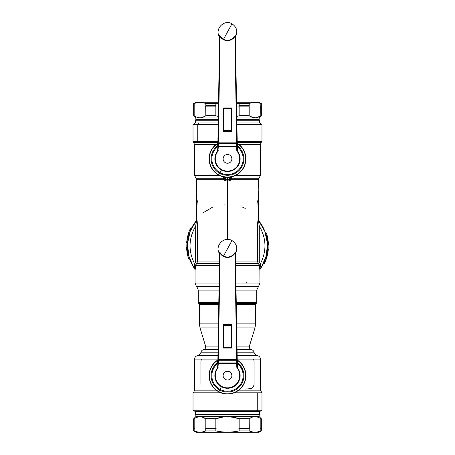 <?xml version="1.0" encoding="UTF-8"?>
<svg xmlns="http://www.w3.org/2000/svg" width="455" height="455" viewBox="0 0 455 455"><rect width="100%" height="100%" fill="white"/><g stroke="black" fill="none" stroke-linecap="round" stroke-linejoin="round"><path stroke-width="0.68" d="M257.752 410.211L261.972 410.211L257.752 410.211L255.733 411.542L257.752 410.211L257.752 392.853L257.752 410.211L193.028 410.211L257.752 410.211M259.668 411.542L195.331 411.542L195.331 414.255L195.331 411.542L259.668 411.542L259.668 414.255L259.668 411.542L261.972 410.211L261.972 392.853L234.029 392.853L257.752 392.853M247.196 392.853L234.029 392.853M195.064 269.917L195.053 283.067L219.122 283.067L195.053 283.067L196.401 286.32L219.071 286.32L196.401 286.32L196.93 286.849L219.06 286.849L196.93 286.849L198.278 290.102L219.009 290.102L198.278 290.102L198.278 302.649L218.804 302.649L198.278 302.649L198.733 303.445L218.792 303.445L198.733 303.445L218.787 303.576L198.966 303.576L199.426 304.372L218.775 304.372L199.426 304.372L199.426 323.869L218.463 323.869L199.426 323.869L200.029 327.907L218.394 327.907L200.029 327.907L205.586 346.09L218.104 346.09L205.586 346.09C205.933 347.768 205.29 348.928 203.658 349.565L218.047 349.599L203.533 349.599C201.969 350.1 201.064 351.163 200.826 352.79L217.996 352.79L200.826 352.79L198.789 355.184L217.956 355.184L198.789 355.184L197.322 355.577L217.951 355.577L197.322 355.577C194.143 356.987 194.575 359.501 194.592 359.137L217.888 359.137L194.592 359.137L194.592 390.145L216.165 390.145L194.592 390.145L193.785 392.096L219.247 392.096L193.785 392.096L193.028 392.853L220.971 392.853L193.028 392.853L193.028 410.211L195.331 411.542M235.753 392.096L261.215 392.096L235.753 392.096M238.835 390.145L260.408 390.145L238.835 390.145M245.541 389.042L250.034 388.707C252.024 388.661 253.367 387.313 254.055 384.668L254.089 361.179L253.634 359.137M201.366 359.137L200.911 361.179L200.911 384.117M237.112 359.137L260.408 359.137L237.112 359.137M237.049 355.577L257.678 355.577L237.049 355.577M237.044 355.184L256.211 355.184L237.044 355.184M237.004 352.79L254.174 352.79L237.004 352.79M236.953 349.599L251.467 349.599L236.953 349.599M236.953 349.565L251.342 349.565L236.953 349.565M236.896 346.09L249.414 346.09L236.896 346.09M236.606 327.907L254.971 327.907L236.606 327.907M236.537 323.869L255.573 323.869L236.537 323.869M258.201 193.074L258.338 179.685L231.106 179.685L231.305 178.332L230.116 178.889L231.305 178.332L230.122 178.878L231.322 178.252L231.407 177.171L230.167 177.842L231.402 176.858L231.106 179.685L258.338 179.685L259.026 178.246L231.322 178.246L259.026 178.246L260.408 175.374L235.656 175.374L260.408 175.374L260.408 144.366L238.835 144.366L260.408 144.366L261.215 142.409L237.112 142.409L261.215 142.409L261.972 141.659L237.1 141.659L261.972 141.659L261.972 124.3L236.816 124.3L261.972 124.3L259.668 122.969L236.793 122.969L259.668 122.969L259.668 120.256L259.668 122.969M218.184 124.3L197.248 124.3L199.267 122.969L218.207 122.969L199.267 122.969L197.248 124.3L193.028 124.3L218.184 124.3M195.331 122.969L199.267 122.969L195.331 122.969L195.331 120.256L218.246 120.256L195.331 120.256L195.331 122.969L193.028 124.3L193.028 141.659L197.248 141.659L197.248 124.3L197.248 141.659L217.899 141.659L197.248 141.659M236.225 304.372L255.573 304.372L236.225 304.372M236.213 303.576L256.034 303.576L236.213 303.576M217.888 142.409L193.785 142.409L217.888 142.409M230.167 177.842L230.167 176.517L230.167 177.842M229.838 177.131L229.326 177.313L229.838 177.131M258.696 208.885L258.434 209.317L257.82 201.4L257.877 200.621L258.599 201.042L257.877 200.621L257.82 201.4L258.372 201.707L258.434 209.317L258.275 201.821L258.343 201.042L258.662 201.218L258.343 201.042L258.275 201.821L258.798 208.817L258.372 201.707L258.702 200.757L258.702 194.308C258.804 191.145 258.804 191.145 258.702 194.308L258.662 201.218L258.599 194.308C258.707 190.878 258.707 190.878 258.599 194.308L258.702 200.757M258.446 202.378L258.679 205.069M258.781 192.055L258.753 192.528M236.208 303.445L256.267 303.445L236.208 303.445M216.165 144.366L194.592 144.366L216.165 144.366M194.734 268.865L195.053 269.906L194.803 268.968A40.04 40.04 0 0 1 189.428 258.264A40.04 40.04 0 0 0 194.803 268.968L194.461 265.163L195.667 265.447L194.461 265.163L194.501 263.564L195.98 264.4L194.501 263.564L195.292 262.518L196.435 263.82L195.667 265.447L195.138 270.031L195.667 265.447L219.407 265.447L195.667 265.447L196.435 263.82L219.435 263.82L196.435 263.82L197.373 261.932L195.707 261.932L195.707 226.078L196.736 219.56M196.685 219.629L196.264 220.8A40.04 40.04 0 0 0 195.508 221.773A40.04 40.04 0 0 1 196.355 220.686L195.707 226.078L197.373 226.078L197.373 261.932L219.464 261.932L197.373 261.932L196.708 263.559L219.435 263.559L196.708 263.559L195.565 262.256L195.707 261.932L197.373 261.932L197.373 226.078C197.356 222.518 197.151 220.334 196.759 219.532C197.169 220.556 197.373 222.74 197.373 226.078L195.707 226.078L195.565 262.256L196.708 263.559L196.435 263.82L195.292 262.518L195.565 262.256L194.501 263.564C188.182 250.853 188.58 238.357 195.707 226.078C188.586 238.357 188.182 250.853 194.501 263.564L195.138 270.031M189.661 230.173L189.246 231.208A40.961 40.961 0 0 1 189.536 230.475L189.923 229.553A40.961 40.961 0 0 1 189.98 229.417L190.986 229.417L191.481 228.37A40.04 40.04 0 0 0 191.157 229.041A40.04 40.04 0 0 1 192.323 226.732M190.457 228.37L190.321 228.66L191.481 228.37L190.457 228.37L191.481 228.37L191.197 228.956L190.184 228.956L190.321 228.66L189.98 229.417A40.961 40.961 0 0 0 189.923 229.553L189.536 230.475L190.531 230.475L190.929 229.553A40.04 40.04 0 0 1 190.986 229.417A40.04 40.04 0 0 0 190.929 229.553L189.923 229.553L189.536 230.475A40.961 40.961 0 0 0 188.58 233.085L189.109 231.578L188.58 233.085L189.547 233.085A40.04 40.04 0 0 0 189.331 233.751L188.37 233.751L187.596 236.594M190.855 229.712A40.04 40.04 0 0 0 190.838 229.752L190.838 229.752A40.04 40.04 0 0 1 190.929 229.553L190.383 230.833M188.609 236.327A40.04 40.04 0 0 0 188.546 236.594L188.939 235.064A40.04 40.04 0 0 1 189.32 233.79A40.04 40.04 0 0 0 188.734 235.838L188.78 235.65M187.727 241.241L187.915 239.819A40.04 40.04 0 0 0 187.915 239.819A40.04 40.04 0 0 0 187.904 239.887L188.251 237.925A40.04 40.04 0 0 0 188.097 238.721A40.04 40.04 0 0 1 188.251 237.931L188.108 238.67L187.176 238.67L187.028 239.54L187.13 238.909M187.978 239.427L188.069 238.909A40.04 40.04 0 0 0 187.972 239.466A40.04 40.04 0 0 1 188.069 238.909L187.869 240.126A40.04 40.04 0 0 0 187.852 240.257L187.932 239.722A40.04 40.04 0 0 1 187.96 239.54A40.04 40.04 0 0 0 187.932 239.722L187.972 239.478M187.909 239.859A40.04 40.04 0 0 1 187.915 239.819L187.926 239.762A40.04 40.04 0 0 0 187.926 239.774A40.04 40.04 0 0 1 187.932 239.728L187.784 240.746M188.768 235.701L188.074 238.852L187.142 238.847L188.08 238.847L187.887 240.035A40.04 40.04 0 0 0 187.875 240.098L187.852 240.257A40.04 40.04 0 0 1 187.869 240.126L187.767 240.883L186.84 240.905L186.698 242.236L186.829 240.968M187.466 245.017A40.04 40.04 0 0 0 187.46 245.478M187.869 251.564A40.04 40.04 0 0 0 187.943 252.07A40.04 40.04 0 0 1 187.869 251.564L187.602 249.243M187.5 247.685L187.949 252.098A40.04 40.04 0 0 0 187.966 252.189L187.045 252.263L186.994 251.945L187.966 252.189A40.04 40.04 0 0 1 187.949 252.098L187.016 252.098L187.949 252.098L187.016 252.098L186.942 251.604L187.016 252.098L187.966 252.189L187.636 249.636L187.807 251.137L187.636 249.636L186.715 249.636L186.942 251.604L186.704 249.539M188.245 253.748L187.972 252.252L187.045 252.263L187.978 252.263A40.04 40.04 0 0 0 188.154 253.27A40.04 40.04 0 0 1 187.978 252.263L188.16 253.31L187.221 253.31L187.83 256.057M188.262 253.833L188.239 253.708A40.04 40.04 0 0 0 188.239 253.725L187.301 253.725L187.221 253.31L188.16 253.31L187.238 253.401L188.177 253.401L187.267 253.526L188.199 253.526L188.433 254.624L187.494 254.646L187.301 253.725L188.239 253.725A40.04 40.04 0 0 1 188.239 253.719L188.194 253.498M188.592 255.318L188.785 256.074A40.04 40.04 0 0 1 188.751 255.943A40.04 40.04 0 0 0 188.785 256.074L188.791 256.097A40.04 40.04 0 0 0 188.888 256.461M188.967 256.745A40.04 40.04 0 0 0 189.115 257.246M188.78 256.057L187.818 256.023A40.961 40.961 0 0 0 188.398 258.065L189.365 258.065A40.04 40.04 0 0 1 189.161 257.405L189.161 257.405A40.04 40.04 0 0 0 189.365 258.065L189.519 258.525L188.546 258.525L188.398 258.065L188.546 258.525L189.519 258.525L189.365 258.053M226.516 177.251L229.326 177.313L229.32 179.378L229.326 177.313M224.833 176.517L224.833 177.842L223.593 177.171L224.833 177.842L224.861 178.787L223.638 178.076L223.593 177.171L223.678 178.246L195.974 178.246L223.678 178.246L224.884 178.889L223.638 178.076L224.861 178.787L224.833 176.517M196.338 201.218L196.628 201.707L196.202 208.817L196.628 201.707L196.298 200.757L196.298 194.302C196.196 191.145 196.196 191.145 196.298 194.308L196.401 201.042L196.725 200.399L196.401 200.757L196.401 194.308C196.293 190.878 196.293 190.878 196.401 194.308L196.298 194.308C196.196 191.145 196.196 191.145 196.298 194.308L196.401 200.757L196.725 200.399L196.338 201.218L196.657 201.042L196.725 201.821L196.202 208.817L196.594 201.218M196.298 194.177L196.281 193.148M187.511 243.829L187.545 243.209M187.631 249.545L187.46 246.087L187.483 247.213L186.561 247.213M187.619 249.431L187.653 249.818M231.362 178.076L229.32 179.378L227.5 179.458L227.5 177.399L227.5 179.458L225.68 179.378L225.674 177.313L225.68 179.378L223.678 178.252L225.68 179.378L227.5 179.458L229.32 179.378L231.362 178.076M258.702 194.308C258.804 191.145 258.804 191.145 258.702 194.308M258.275 201.821L257.723 201.508L258.332 209.442L257.723 201.508L257.814 200.45L258.599 200.757L258.343 201.042L257.877 200.621L258.343 201.042L258.286 201.923M258.406 201.218L258.372 201.707M236.196 302.649L256.722 302.649L236.196 302.649M267.659 240.359L267.187 240.558L267.364 242.071L268.285 242.071L267.955 239.444L268.296 242.151M267.426 242.822L267.455 243.232M267.466 243.453L267.517 244.443L268.439 244.443L268.285 242.071L268.41 243.755A40.961 40.961 0 0 1 268.422 244.022L268.166 240.934L268.439 244.449L268.422 244.022L268.439 244.449L267.517 244.443L268.433 244.307L267.512 244.307L267.483 243.726L268.404 243.726L267.483 243.726L267.438 242.959L268.359 242.959L267.438 242.959L267.278 241.264L268.205 241.264L267.278 241.264L267.125 240.103L268.058 240.103L267.125 240.103L267.074 239.762L268.006 239.762L267.074 239.762L266.926 238.847M267.523 244.608L267.54 246.161M267.534 246.582L267.204 251.029M267.529 244.881L267.534 245.205M219.344 175.374L194.592 175.374L219.344 175.374M196.315 191.817L196.202 208.817L196.662 209.647L196.662 219.657M197.169 200.609L196.765 200.638L197.186 200.45L197.277 201.508L196.725 200.399L196.725 194.308C196.549 190.582 196.549 190.582 196.725 194.308L196.822 194.308C196.651 190.315 196.651 190.315 196.822 194.308L196.401 194.308C196.293 190.884 196.293 190.884 196.401 194.308L196.725 194.308C196.549 190.6 196.549 190.6 196.725 194.308L196.765 200.638L196.401 201.042L197.123 200.621L196.657 201.042L197.123 200.621L197.18 201.4L196.725 201.821L197.18 201.4L196.566 209.317L196.304 208.936M196.503 202.879L196.367 204.42M196.725 201.838L197.18 201.4L197.123 200.621L196.765 200.638L197.146 200.615M187.5 247.6L187.534 248.322A40.04 40.04 0 0 1 187.523 248.134M187.631 249.579L187.756 250.722M187.46 246.087L187.517 243.692M187.545 243.249L187.614 242.344M227.5 178.246L227.5 179.685L227.5 178.246M230.116 178.889L229.513 179.463A0.921 0.921 0 0 0 230.116 178.889L231.106 179.685L230.059 179.025M229.331 179.498L225.669 179.498L224.884 178.889L223.894 179.685L223.695 178.332L223.894 179.685L196.662 179.685L223.894 179.685L224.884 178.889A0.921 0.921 0 0 0 225.487 179.463L229.513 179.463L229.371 180.874L229.331 179.498M258.599 194.308C258.702 190.929 258.702 190.929 258.599 194.308L258.275 194.308L258.173 200.462L258.599 200.757L258.275 200.399L258.599 200.757L258.275 200.399L258.275 194.308L258.599 194.291M258.275 194.308C258.451 190.582 258.451 190.582 258.275 194.308L258.275 200.399L257.814 200.45L257.723 201.508L257.814 200.45L258.178 200.399L258.298 193.295M258.281 193.819L258.286 193.534M257.831 201.48L258.275 205.472M258.275 200.399L258.599 200.757M258.292 263.559L235.565 263.82L258.565 263.82L235.565 263.559L258.292 263.559L257.627 261.932L258.292 263.559L259.435 262.256L258.292 263.559M235.991 290.102L256.722 290.102L235.991 290.102M268.177 245.023L268.16 244.494L268.063 245.143M268.183 246.314L268.177 245.057L268.069 245.854M268.16 247.292L268.126 248.066M266.454 255.113L266.073 256.603M266.408 236.39L266.215 235.633A40.04 40.04 0 0 0 265.839 234.302L265.839 234.302M266.255 235.792L267.182 235.69A40.961 40.961 0 0 0 266.602 233.642L267.318 236.236M197.089 202.06L197.163 201.519M186.823 246.684L186.84 247.213L186.937 246.564M186.937 246.451L186.931 245.854M186.84 244.415L186.874 243.641M188.546 236.594L188.478 236.873L188.546 236.594A40.04 40.04 0 0 1 188.546 236.589L188.734 235.838L187.784 235.838L188.057 234.803L187.784 235.838L188.734 235.838A40.04 40.04 0 0 1 188.939 235.064L189.132 234.393L188.177 234.393L188.37 233.751L189.331 233.751L188.313 233.927L189.274 233.927L188.939 235.064L187.983 235.064L187.443 237.288L187.784 235.838M231.106 179.685L229.809 180.783L229.513 179.463L229.809 180.783L227.5 180.959L227.5 179.577L227.5 180.959L225.629 180.874L225.669 179.498L225.629 180.874L225.191 180.783L225.487 179.463L225.191 180.783L223.894 179.685L225.191 180.783L227.5 180.959L229.809 180.783L231.106 179.685M235.536 261.932L257.627 261.932L257.627 226.078L259.293 226.078L259.293 261.932L257.627 261.932L259.293 261.932L259.708 262.518L258.565 263.82L259.708 262.518L260.499 263.564L259.02 264.4L258.565 263.82L259.333 265.447L235.593 265.447L259.333 265.447L259.02 264.4L260.499 263.564L259.293 261.932L259.293 226.078L257.627 226.078L257.627 261.932L235.536 261.932M258.178 194.308C258.349 190.315 258.349 190.315 258.178 194.308C258.349 190.315 258.349 190.315 258.178 194.308L258.178 194.268M258.264 219.56L258.338 209.647L258.798 208.817L258.798 191.856L258.338 191.214L258.19 193.46M258.332 209.442L258.429 208.947M258.434 209.317L257.877 200.621M235.94 286.849L258.07 286.849L235.94 286.849M267.404 253.776L267.546 253.037L267.404 253.776M268.16 244.494L268.183 245.791M268.149 247.537L268.109 248.316M266.943 256.904L267.216 255.869L266.943 256.904M267.404 255.113L267.017 256.643L267.216 255.869L266.266 255.869L266.038 256.711M266.818 234.365L267.011 235.047M267.028 235.104L267.119 235.457M267.165 235.633L267.551 237.282L267.165 235.633L267.512 237.078L267.182 235.69L266.226 235.69L265.635 233.642L266.602 233.642L265.635 233.642L265.481 233.188L266.454 233.188L265.481 233.188A40.04 40.04 0 0 1 265.532 233.324M267.159 235.61L266.994 234.996M266.977 234.922L266.886 234.609M193.028 141.659L194.592 144.366L194.592 175.374L196.662 179.685L196.662 191.214L196.304 191.646M196.696 193.142L196.714 193.529M197.208 200.456L196.765 200.638L197.123 200.621L197.277 201.508L196.668 209.442L197.18 201.4L196.725 205.461M196.566 209.226L197.288 201.434M196.765 200.638L197.123 200.621M187.596 237.931L187.454 238.67L187.596 237.931M186.84 247.213L186.817 245.916M186.817 245.393L186.823 246.65M186.817 246.229L186.823 246.661L186.817 246.229M186.851 244.17L186.891 243.391M188.933 235.093L189.013 234.803L188.933 235.093M188.177 257.314L187.943 256.489M187.926 256.421A40.961 40.961 0 0 1 187.835 256.074L187.835 256.074A40.961 40.961 0 0 0 187.841 256.097L187.682 255.471M187.505 254.709L187.301 253.708M188.632 255.465L188.478 254.823M187.835 256.074L187.983 256.631M189.365 258.065L188.757 255.972L189.365 258.065L188.398 258.065L188.546 258.525M227.5 179.685L227.5 239.41L227.5 179.685M258.315 219.629L258.241 219.532C257.849 220.334 257.644 222.518 257.627 226.078C257.627 222.74 257.831 220.556 258.241 219.532L259.293 226.078C266.42 238.357 266.818 250.853 260.499 263.564L260.539 265.163L259.333 265.447L260.539 265.163L259.862 270.031L259.333 265.447L259.924 269.94M261.972 392.853L260.408 390.145L260.408 359.137C260.425 359.501 260.857 356.987 257.678 355.577L256.211 355.184L254.174 352.79C253.935 351.163 253.031 350.1 251.467 349.599L251.342 349.565C249.71 348.928 249.067 347.768 249.414 346.09L254.971 327.907L255.573 323.869L255.573 304.372L256.722 302.649L256.722 290.102L258.599 286.32L235.929 286.32L258.599 286.32L259.947 283.067L235.878 283.067L259.947 283.067L259.862 270.031L260.499 263.564C266.818 250.853 266.414 238.357 259.293 226.078L258.241 219.532M267.494 238.397L267.676 239.444M267.324 253.776L267.46 253.037L267.324 253.776M267.961 248.862L268.046 244.494L267.961 248.862M267.586 239.444L267.409 238.397L267.586 239.444M268.001 251.985L268.171 250.739M268.023 251.82L268.097 251.279M267.17 251.279L267.068 251.985A40.04 40.04 0 0 1 267.039 252.172L267.233 250.807L268.16 250.807L268.302 249.471L268.154 250.864M268.046 251.672L267.944 252.354L268.046 251.672L267.113 251.672L268.046 251.666L267.938 252.388L267.005 252.388L267.938 252.388L267.858 252.861L266.92 252.861L267.858 252.861L268.228 250.193M268.16 250.807L267.233 250.807L267.318 250.079L268.245 250.079L268.302 249.459A40.961 40.961 0 0 1 268.302 249.476L268.348 248.919M267.301 250.227L267.426 248.879L268.348 248.896L268.302 249.459L267.381 249.459L268.302 249.459L268.245 250.079L267.318 250.079L267.421 248.982L268.348 248.896L268.313 249.317A40.961 40.961 0 0 1 268.302 249.459L268.308 249.425M267.688 253.776L267.409 255.079L266.465 255.079L267.409 255.079L267.654 253.953L267.557 254.419L266.613 254.419L267.557 254.419L267.654 253.953L266.715 253.953L267.688 253.776L266.749 253.776L266.903 252.957L266.749 253.782L267.688 253.776M266.067 256.62L265.726 257.78L266.687 257.78L265.669 257.957L266.63 257.957L265.669 257.957L266.63 257.957L267.409 255.079M265.202 261.858L265.464 261.233A40.961 40.961 0 0 0 266.42 258.622L265.572 260.96M265.163 261.955L265.913 260.084L265.163 261.955M264.48 261.21L265.453 258.622L266.42 258.622A40.961 40.961 0 0 1 265.464 261.233L264.469 261.233L264.275 261.693L264.469 261.233L264.275 261.693L264.469 261.233L265.464 261.233L265.077 262.154A40.961 40.961 0 0 1 265.02 262.29A40.961 40.961 0 0 0 265.077 262.154L265.214 261.835M264.816 262.751L265.02 262.29L264.816 262.751L265.02 262.29L264.014 262.29L263.519 263.337L264.543 263.337L264.679 263.047L264.543 263.337L264.679 263.047L263.661 263.047L264.816 262.751L263.803 262.751L263.519 263.337L264.543 263.337L263.519 263.337L263.803 262.751L264.816 262.751M267.261 236.014L267.347 236.367M266.619 237.311L266.761 237.982A40.04 40.04 0 0 0 266.749 237.942A40.04 40.04 0 0 1 266.761 237.982L267.699 237.982L266.761 237.982L266.835 238.374L266.761 237.982L266.84 238.386L267.779 238.397L267.512 237.083L266.567 237.083L266.226 235.69M197.197 200.45L197.277 201.508M196.822 194.308C196.651 190.315 196.651 190.315 196.822 194.308M187.505 253.31L187.323 252.263M187.676 237.931L187.54 238.67L187.676 237.931M187.039 242.845L186.954 247.213L187.039 242.845M187.414 252.263L187.591 253.31L187.414 252.263M186.977 239.887L186.903 240.428M186.954 240.035L187.887 240.035L186.954 240.035L187.056 239.353L186.954 240.041L187.062 239.319L187.995 239.319L187.062 239.319L187.142 238.847L186.772 241.514M187.761 240.923L187.619 242.299L187.682 241.645L186.755 241.628L186.698 242.248A40.961 40.961 0 0 1 186.698 242.231L186.686 242.39A40.961 40.961 0 0 1 186.698 242.248L186.652 242.811L187.574 242.811L187.608 242.39M186.692 242.299L186.755 241.668L186.692 242.299M186.999 239.722L186.948 240.064M188.393 237.248L188.285 237.777L187.346 237.755L188.251 237.931L187.312 237.931L187.591 236.628L188.535 236.628L187.591 236.628L187.312 237.931L187.443 237.288L188.387 237.288L188.518 236.697L188.376 237.328L188.518 236.697M187.739 255.693L187.653 255.34M189.428 230.748L189.593 230.332M186.709 249.596L186.59 247.952A40.961 40.961 0 0 1 186.578 247.685L186.795 250.443L187.722 250.443L186.795 250.443M186.647 248.811L186.613 248.35M258.679 220.732L264.838 231.396L267.472 243.482L266.283 255.801L261.397 267.17L260.18 268.985A40.04 40.04 0 0 0 260.197 268.968L260.197 268.968C270.543 254.845 269.781 234.024 258.645 220.686L258.042 219.958M245.228 208.418L241.867 206.837M245.683 283.067L246.536 282.589M259.885 270.003L260.266 268.865M267.54 246.365L267.529 246.741M267.443 248.606L268.353 248.862M265.879 257.274L266.613 254.419A40.04 40.04 0 0 1 266.607 254.459L266.482 255.01M267.227 250.847L266.943 252.747A40.04 40.04 0 0 0 267.011 252.354L266.892 253.037L267.824 253.037L267.972 252.172L267.87 252.798M268.308 249.408L268.342 248.965L267.421 248.982L267.517 244.477L268.439 244.483M267.204 240.695L267.068 239.728M267.148 240.263L267.216 240.775M267.335 241.832L267.392 242.441M267.858 252.861L266.892 253.037L266.749 253.776A40.04 40.04 0 0 0 266.886 253.054A40.04 40.04 0 0 1 266.749 253.776L266.937 252.792M268.234 250.165L268.348 248.896L267.426 248.896L267.307 250.193L267.375 249.476M268.313 249.317L268.348 248.896L268.313 249.317M267.085 251.888A40.04 40.04 0 0 1 267.085 251.894L267.068 251.985A40.04 40.04 0 0 1 267.039 252.172L266.926 252.832L267.039 252.172M268.154 250.859L268.052 251.643M268.103 251.24L268.058 251.581M267.421 248.982L267.307 250.193M268.302 249.471L268.262 249.892M267.017 252.298A40.04 40.04 0 0 0 267.022 252.258A40.04 40.04 0 0 1 267.017 252.298L267.011 252.354A40.04 40.04 0 0 1 266.943 252.747M266.823 257.314L267.017 256.643L266.687 257.78L266.823 257.314L265.868 257.314L266.823 257.314M265.669 257.957L265.885 257.246M266.607 254.459A40.04 40.04 0 0 0 266.613 254.419L266.061 256.643A40.04 40.04 0 0 0 266.13 256.398A40.04 40.04 0 0 1 266.061 256.643L267.017 256.643L266.061 256.643A40.04 40.04 0 0 1 265.982 256.921A40.04 40.04 0 0 0 266.061 256.643L265.868 257.314A40.04 40.04 0 0 1 264.907 260.129M266.465 255.079L266.266 255.869L267.216 255.869M265.464 261.233L265.276 261.693L265.464 261.233M265.856 260.226L266.42 258.622L265.453 258.622M264.582 260.96L264.162 261.955A40.04 40.04 0 0 1 264.071 262.154L265.077 262.154A40.961 40.961 0 0 1 265.02 262.29L264.014 262.29L263.519 263.337L264.543 263.337M264.344 261.54L264.162 261.955L264.344 261.54A40.04 40.04 0 0 1 264.275 261.693L264.344 261.534A40.04 40.04 0 0 1 264.275 261.693L264.071 262.154L264.275 261.693L264.071 262.154L264.275 261.693L265.276 261.693L265.077 262.154L264.071 262.154L264.275 261.693L264.071 262.154A40.04 40.04 0 0 0 264.196 261.87L264.196 261.87M264.929 260.084L264.764 260.499A40.04 40.04 0 0 0 265.868 257.314L265.726 257.78M265.276 261.693L264.275 261.693L264.469 261.233L264.275 261.693M266.602 233.642L266.454 233.188M265.555 233.404A40.04 40.04 0 0 1 265.635 233.642L266.249 235.758M266.567 237.083L267.506 237.061M267.512 237.083L267.773 238.374L266.835 238.374L266.767 238.005L267.762 238.306L266.823 238.306A40.04 40.04 0 0 1 266.84 238.397L267.779 238.397L266.84 238.397L266.732 237.863M267.466 243.391A40.04 40.04 0 0 0 267.466 243.38L267.404 242.555M268.285 242.077L267.364 242.071L267.438 242.959M267.028 239.478A40.04 40.04 0 0 1 267.034 239.518L267.961 239.455L267.028 239.455L267.955 239.444L267.028 239.455L266.823 238.306A40.04 40.04 0 0 1 267.011 239.37M266.744 237.908L267.29 241.389M268.126 240.615L268.058 240.103M267.051 239.609L267.051 239.609A40.04 40.04 0 0 1 267.125 240.109L267.187 240.558M267.074 239.762L267.369 242.157M268.41 243.8L268.433 244.358M267.517 244.449L267.54 245.359M268.285 242.071L268.382 243.283M196.759 219.532L196.355 220.686C185.128 234.12 184.542 254.942 194.803 268.968L193.602 267.17L188.717 255.801L187.528 243.482L190.162 231.396L196.361 220.681M227.5 203.971L224.366 204.102M213.133 206.837L203.567 212.525M193.602 267.17L194.803 268.968A40.04 40.04 0 0 0 194.82 268.985L194.757 268.899M187.71 241.36L187.608 242.435M187.477 244.699L187.483 247.213M188.216 253.611L188.04 252.661M187.557 243.101L186.647 242.845M187.83 240.411L187.619 242.248L186.698 242.248L186.755 241.628L187.682 241.628L187.887 240.035A40.04 40.04 0 0 1 187.887 240.03L188.08 238.847A40.04 40.04 0 0 1 188.097 238.75L187.96 239.54M187.887 240.007L187.875 240.098A40.04 40.04 0 0 1 187.881 240.047L188.069 238.909L187.887 240.035M186.766 241.542L186.652 242.811L186.698 242.248L187.619 242.248L187.579 242.725L186.658 242.725L187.574 242.811L186.652 242.811L186.686 242.39L186.652 242.811M187.875 240.115L187.915 239.819A40.04 40.04 0 0 1 187.921 239.808L187.932 239.722M186.897 240.468L186.942 240.126M186.698 242.236L186.738 241.815M187.614 242.367L187.682 241.628M187.142 238.847L188.074 238.875M186.84 240.905L187.767 240.905L187.852 240.257A40.04 40.04 0 0 0 187.835 240.359M187.346 237.755L188.251 237.931L188.535 236.628L188.387 237.288L187.443 237.288M188.387 237.288L189.132 234.393L188.734 235.838L188.939 235.064L187.983 235.064L188.177 234.393L189.132 234.393L189.331 233.751A40.04 40.04 0 0 1 189.547 233.085L188.58 233.085L189.104 231.584M188.125 257.138L188.393 258.036M187.301 253.702L187.494 254.646M188.398 258.065L187.488 254.624L188.433 254.624L188.774 256.023L188.239 253.725M187.818 256.023L188.774 256.023M190.23 231.214L190.071 231.623M190.417 230.748L190.594 230.332L190.417 230.748M190.656 230.173L190.838 229.752L190.656 230.173M189.246 231.208L189.837 229.752M191.197 228.956L190.986 229.417L191.197 228.956L190.184 228.956L189.98 229.417L190.321 228.66L191.339 228.66L191.197 228.956L191.481 228.37M190.986 229.417L189.98 229.417A40.961 40.961 0 0 0 189.923 229.553L190.929 229.553L190.725 230.014L189.724 230.014L189.923 229.553M189.547 233.085L190.725 230.014L190.531 230.475L189.536 230.475L190.929 229.553M186.874 251.097L186.942 251.604L187.875 251.604L187.801 251.097L187.875 251.604L186.942 251.604L186.994 251.945L187.926 251.945L186.994 251.945M186.721 249.698L187.636 249.636L187.562 248.737L187.636 249.636L187.562 248.749L186.641 248.749L187.562 248.714M187.557 248.675L187.761 250.773M186.578 247.674L186.561 247.258L187.483 247.264L187.511 247.924M187.813 251.149L188.16 253.31M187.562 248.737L187.483 247.264L186.561 247.264L187.488 247.401L186.567 247.401L186.595 247.981L187.517 247.981L186.595 247.981L186.715 249.636M187.972 252.252L187.039 252.252L187.978 252.263M258.65 220.698A40.04 40.04 0 0 1 263.866 229.098M260.977 267.819A40.04 40.04 0 0 1 260.197 268.968A40.04 40.04 0 0 0 263.798 262.757A40.04 40.04 0 0 1 263.519 263.337M267.54 245.956L267.421 248.948M266.59 254.533L266.522 254.834M267.239 250.785L267.324 250.04L267.239 250.785M267.233 250.824L267.176 251.24M267.227 250.864L267.335 249.88M267.113 251.672L266.92 252.861M266.061 256.643L266.266 255.869M265.635 233.642L265.481 233.188L265.635 233.642A40.04 40.04 0 0 0 258.645 220.686L258.645 220.686M267.278 241.264L267.199 240.615M267.483 243.687L267.512 244.307M187.471 246.889L187.488 247.315M187.488 247.401L187.46 245.899M188.006 239.262L188.057 238.96M188.086 238.79L187.989 239.353M188.108 238.67L188.285 237.755M187.915 239.819L187.83 240.428M187.665 241.827L187.625 242.231M188.37 233.751L189.331 233.751L189.132 234.393M190.531 230.475L190.725 230.014M187.875 251.604L187.807 251.137M187.5 247.674L187.483 247.258M267.54 245.854A40.04 40.04 0 0 0 267.529 244.818M201.758 416.888L205.825 418.765L205.825 430.919C201.94 432.512 198.056 432.512 194.171 430.919L194.171 428.781L194.171 430.919L193.671 430.919L193.671 428.781L194.308 428.729L193.671 428.781L194.308 428.729L193.671 428.781L193.671 430.919L195.974 432.25L259.026 432.25L261.329 430.919L261.238 428.411L260.692 428.411L261.329 428.354L261.329 418.765L259.162 416.604L259.162 414.761L259.668 414.255L195.331 414.255L259.668 414.255L259.162 414.761L195.838 414.761L195.331 414.255L195.838 414.761L195.838 416.604L193.671 418.765L193.671 428.354L194.308 428.729L193.671 428.354L193.671 418.765L198.232 416.888M252.178 417.195L249.175 418.765C253.06 416.024 256.944 416.024 260.829 418.765L261.329 418.765L261.329 428.781L260.692 428.729L261.238 428.729L260.692 428.411L261.329 428.781L261.329 430.919L260.829 430.919L260.829 428.781L260.829 430.919C256.944 432.512 253.06 432.512 249.175 430.919L249.175 418.765C253.06 416.024 256.944 416.024 260.829 418.765L260.829 428.354L261.329 428.354L260.829 428.354L260.829 418.765C256.944 416.024 253.06 416.024 249.175 418.765L249.312 428.729L249.312 428.411L238.886 428.411L249.312 428.411M218.9 417.838L215.846 418.765L223.974 416.888M231.021 416.888L239.154 418.765L249.175 418.765L239.154 418.765C231.385 416.024 223.615 416.024 215.846 418.765L205.825 418.765C201.94 416.024 198.056 416.024 194.171 418.765L194.171 428.354L194.171 418.765C198.056 416.024 201.94 416.024 205.825 418.765L215.846 418.765L215.846 428.354L205.825 428.354L205.825 418.765M194.308 428.729L194.308 428.411L194.308 428.729M202.833 417.195L200.018 416.695M197.174 417.195L193.671 418.765L195.838 416.604L195.838 414.761L259.162 414.761L259.162 416.604L195.838 416.604L259.162 416.604L261.329 418.765L260.829 418.765M229.309 432.085L230.702 432.022M234.245 417.4L227.557 416.695M257.837 417.195L256.768 416.888M260.692 428.411L260.692 428.729L261.238 428.411L260.692 428.729M193.762 428.729L193.762 428.411M205.825 428.781L215.846 428.781L215.846 430.919L205.825 430.919L205.688 428.411L216.114 428.411L205.688 428.411L216.114 428.411L216.114 428.729L205.688 428.729L215.846 428.781L205.825 428.781M194.171 430.919C198.056 432.512 201.94 432.512 205.825 430.919L215.846 430.919C223.615 432.512 231.385 432.512 239.154 430.919L249.175 430.919C253.06 432.512 256.944 432.512 260.829 430.919L261.329 430.919L259.026 432.25L195.974 432.25L193.671 430.919L194.171 430.919M249.312 428.729L238.886 428.729L249.175 428.781L249.175 430.919L239.154 430.919L238.886 428.729L249.312 428.729L239.154 428.781L239.154 430.919C231.385 432.512 223.615 432.512 215.846 430.919L215.846 418.765C223.615 416.024 231.385 416.024 239.154 418.765L239.154 428.354L249.175 428.354L239.154 428.354L239.154 418.765M238.886 428.729L239.154 428.354L238.886 428.729M236.754 120.256L259.668 120.256L259.162 119.75L259.668 120.256L236.754 120.256M195.838 119.75L195.331 120.256L195.838 119.75L218.258 119.75L195.838 119.75L195.838 117.908L218.286 117.908L195.838 117.908L193.671 115.746L194.171 115.746C198.056 118.488 201.94 118.488 205.825 115.746L215.846 115.746L218.309 116.514L215.846 115.746L205.825 115.746C201.94 118.488 198.056 118.488 194.171 115.746L193.671 115.746L193.671 106.151L194.171 106.151L194.171 115.746L194.171 106.151L193.671 106.151L194.308 106.1L193.671 105.731L194.308 105.782L193.671 105.731L193.671 103.586L194.171 103.586L194.171 105.731L194.171 103.586C198.056 102 201.94 102 205.825 103.586L205.825 115.746L205.688 106.1L216.114 106.1L205.825 106.151L215.846 106.151L215.846 115.746L215.846 103.586L218.525 103.109L215.846 103.586L215.846 105.731L205.825 105.731L205.825 103.586L215.846 103.586L205.825 103.586C201.94 102 198.056 102 194.171 103.586L193.671 103.586L195.974 102.261L218.542 102.261L195.974 102.261L193.671 103.586L193.671 115.746L195.838 117.908L195.838 119.75M236.742 119.75L259.162 119.75L236.742 119.75M259.162 117.908L259.162 119.75L259.162 117.908L236.714 117.908L259.162 117.908L261.329 115.746L259.162 117.908M249.175 115.746C253.06 118.488 256.944 118.488 260.829 115.746L261.329 115.746L260.829 115.746L260.829 106.151L261.329 106.151L261.329 115.746L261.329 106.151L260.692 106.1L261.238 106.1L260.692 106.1L260.829 115.746C256.944 118.488 253.06 118.488 249.175 115.746L239.154 115.746L249.175 115.746L249.175 106.151L239.154 106.151L239.154 115.746L236.691 116.514L239.154 115.746L238.886 106.1L249.175 106.151L249.175 115.746L253.242 117.623M261.238 105.782L260.692 105.782L261.329 105.731L261.329 103.586L259.026 102.261L236.458 102.261L259.026 102.261L261.329 103.586L260.829 103.586C256.944 102 253.06 102 249.175 103.586L239.154 103.586L236.475 103.109L239.154 103.586L238.886 106.1L249.175 106.151L249.175 105.731L239.154 105.731L239.154 103.586L249.175 103.586L249.175 105.731L249.175 103.586C253.06 102 256.944 102 260.829 103.586L261.329 103.586L261.329 105.731L260.829 105.731L260.829 103.586L260.829 105.731L261.329 105.731L260.692 106.1L260.692 105.782L261.238 106.1M205.688 105.782L216.114 105.782L205.688 105.782L216.114 105.782L216.114 106.1L205.688 106.1L205.688 105.782L205.688 106.1M238.886 105.782L249.175 105.731L238.886 105.782L249.312 105.782L249.312 106.1L238.886 106.1L238.886 105.782L249.312 105.782L249.312 106.1L249.312 105.782L249.312 106.1L249.312 105.782L249.312 106.1L249.312 105.782L249.312 106.1L249.312 105.782L238.886 105.782M260.692 105.782L260.692 106.1L260.692 105.782M194.308 106.1L193.762 106.1L194.308 105.782M252.167 117.31L254.982 117.817M257.826 117.316L260.829 115.746L256.768 117.618M196.941 117.231L198.232 117.618M202.179 117.515L205.825 115.746C201.94 118.488 198.056 118.488 194.171 115.746M239.154 115.746L236.691 116.514L239.154 115.746M218.309 116.514L215.846 115.746M237.265 143.262A18.41 18.41 0 0 0 237.26 143.262A18.41 18.41 0 0 1 237.265 143.262L237.334 143.302A18.41 18.41 0 0 1 243.368 168.202A18.41 18.41 0 0 1 218.673 175.027A18.41 18.41 0 0 1 217.666 143.302L217.541 143.661A18.177 18.177 0 0 0 218.787 174.822L218.787 174.822A18.177 18.177 0 0 1 217.541 143.661L217.518 145.85A16.403 16.403 0 0 0 219.634 173.264L218.787 174.822A18.177 18.177 0 0 0 243.095 168.213A18.177 18.177 0 0 0 237.459 143.661L237.265 143.262M236.748 143.484A17.95 17.95 0 0 1 237.129 143.723A17.95 17.95 0 0 0 236.748 143.484M224.11 176.967L224.906 177.092M245.723 156.27L245.598 155.479M217.882 142.978L217.735 143.262A18.41 18.41 0 0 0 217.735 143.262L217.666 143.302A18.41 18.41 0 0 0 218.673 175.027A18.41 18.41 0 0 0 243.368 168.202A18.41 18.41 0 0 0 237.334 143.302L237.118 142.978M237.459 143.661L237.129 143.479L237.459 143.661L237.368 146.737A15.635 15.635 0 0 1 220.004 172.593L221.443 169.96A12.638 12.638 0 0 1 217.626 150.98L217.826 146.419L217.626 150.98A12.638 12.638 0 0 0 221.443 169.96L220.004 172.593A15.635 15.635 0 0 0 237.368 146.737L237.482 145.85A16.403 16.403 0 0 1 241.247 167.821A16.403 16.403 0 0 1 219.634 173.264A16.403 16.403 0 0 0 241.247 167.821A16.403 16.403 0 0 0 237.482 145.85L237.459 143.661A18.177 18.177 0 0 1 243.095 168.213A18.177 18.177 0 0 1 218.787 174.822L220.004 172.593A15.635 15.635 0 0 1 217.632 146.737L217.837 145.674L217.632 146.737A15.635 15.635 0 0 0 220.004 172.593L219.634 173.264A16.403 16.403 0 0 1 217.518 145.85L217.541 143.661M237.482 145.85L237.163 145.674L237.482 145.85M237.368 146.737L237.374 150.98L237.368 146.737M218.161 125.66L218.622 125.66M219.589 37.549L220.044 37.549M218.155 126.12L218.616 125.967M236.384 125.967L236.845 126.12M236.839 125.66L236.378 125.66M209.277 161.462L209.402 162.259M223.166 159.443L223.166 159.443A4.374 4.374 0 0 0 225.401 162.708A4.374 4.374 0 0 1 223.661 156.77A4.374 4.374 0 0 1 229.599 155.03A4.374 4.374 0 0 0 223.166 158.294L223.166 158.294M231.834 158.294L231.834 158.294A4.374 4.374 0 0 0 229.599 155.03A4.374 4.374 0 0 1 231.339 160.968A4.374 4.374 0 0 1 225.401 162.708A4.374 4.374 0 0 0 231.834 159.443L231.834 159.443M230.952 130.414L224.048 130.414L224.048 108.779L230.952 108.779L230.952 130.414L230.952 108.341L231.828 107.903L231.39 108.779L230.952 108.341A0.461 0.421 -135 0 1 231.39 108.779L230.952 108.779L231.39 108.779L231.39 130.414L230.952 130.414L231.39 130.414L231.39 108.779L231.828 107.903L231.828 131.29L231.39 130.414L231.828 131.29L230.952 130.852L231.39 130.414A0.461 0.421 -45 0 1 230.952 130.852L230.952 130.414L230.952 130.852L224.048 130.852L224.048 130.414L230.952 130.414M223.172 131.29L224.048 130.852L230.952 130.852L231.828 131.29L223.172 131.29L223.61 130.414L224.048 130.852L223.172 131.29L223.172 107.903L231.828 107.903L230.952 108.341L230.952 108.779L224.048 108.779L224.048 108.341L230.952 108.341L224.048 108.341L223.172 107.903L223.61 108.779L224.048 108.779L224.048 130.852A0.461 0.421 45 0 1 223.61 130.414L224.048 130.414L223.61 130.414L223.61 108.779L223.61 130.414L223.172 131.29L231.828 131.29L231.828 107.903L223.172 107.903L224.048 108.341L224.048 108.779L223.61 108.779A0.461 0.421 135 0 1 224.048 108.341L223.61 108.779L223.172 107.903L223.172 131.29M236.719 146.823L218.281 146.823L218.292 146.174L236.708 146.174L237.044 151.242A12.217 12.217 0 0 1 221.642 169.59A12.217 12.217 0 0 1 217.956 151.242L218.281 146.823L236.719 146.823L236.708 146.174L218.292 146.174L218.337 143.49L236.663 143.49L236.708 146.174L236.663 143.49L218.337 143.49L218.343 142.842L236.657 142.842L236.663 143.49L236.657 142.842L237.118 142.83L236.663 143.49A0.461 0.324 -0.9 0 0 237.123 143.16L237.163 145.839A0.461 0.324 179.1 0 1 236.708 146.174L237.163 145.839L237.18 146.817L236.719 146.823L237.18 146.817L237.243 150.469L237.18 146.709L237.243 150.469L236.782 150.474L236.719 146.823M217.826 146.419L217.82 146.743L217.826 146.419M225.401 162.708A4.374 4.374 0 0 0 231.339 160.968A4.374 4.374 0 0 0 229.599 155.03A4.374 4.374 0 0 0 223.661 156.77A4.374 4.374 0 0 0 225.401 162.708M237.374 150.98L237.044 151.242L237.374 150.98A12.638 12.638 0 0 1 221.443 169.96A12.638 12.638 0 0 0 237.374 150.98L235.383 35.587L237.118 142.83L218.343 142.842L217.956 151.242A12.217 12.217 0 0 0 221.642 169.59A12.217 12.217 0 0 0 237.044 151.242L236.782 150.474L237.243 150.469M221.443 169.96L221.642 169.59L221.443 169.96M217.626 150.98L217.956 151.242L217.626 150.98M235.468 36.423L235.474 36.849C238.011 31.503 236.845 27.146 231.982 23.779L227.5 31.981L231.982 23.779C224.15 18.9 214.271 29.268 219.526 36.849L219.549 35.41A0.461 0.33 -179.1 0 1 219.617 35.587L220.413 36.207L220.066 36.411L219.617 35.587L220.066 36.411L218.343 142.842L217.882 142.83L219.617 35.587L217.757 150.469L218.218 150.474L217.757 150.469L217.82 146.817L218.281 146.823L217.82 146.817L217.837 145.839L218.292 146.174A0.461 0.324 -179.1 0 1 217.837 145.839L217.877 143.16A0.461 0.324 0.9 0 0 218.337 143.49L217.877 143.16L218.343 142.842L220.066 36.411A8.656 8.656 0 0 0 234.934 36.411L236.657 142.842L234.934 36.411L235.383 35.587A0.461 0.33 179.1 0 1 235.451 35.41L234.587 36.207A8.247 8.247 0 0 1 220.413 36.207L219.549 35.41L219.532 36.423M235.4 36.65L235.315 36.343L235.4 36.65M227.5 31.981L223.547 39.221L227.5 31.981M219.748 36.946L219.6 36.65M234.587 36.207L235.451 35.41L234.934 36.411L234.587 36.207L234.934 36.411A8.656 8.656 0 0 1 220.066 36.411L220.413 36.207A8.247 8.247 0 0 0 234.587 36.207M237.265 360.036A18.41 18.41 0 0 0 237.26 360.03A18.41 18.41 0 0 1 237.265 360.036L237.334 360.076A18.41 18.41 0 0 1 243.368 384.975A18.41 18.41 0 0 1 218.673 391.795A18.41 18.41 0 0 1 217.666 360.076L217.541 360.434A18.177 18.177 0 0 0 218.787 391.596L218.787 391.596A18.177 18.177 0 0 1 217.541 360.434L217.518 362.624A16.403 16.403 0 0 0 219.634 390.037L218.787 391.596A18.177 18.177 0 0 0 243.095 384.987A18.177 18.177 0 0 0 237.459 360.434L237.265 360.036M236.748 360.258A17.95 17.95 0 0 1 237.129 360.497A17.95 17.95 0 0 0 236.748 360.258M224.906 393.865L224.014 393.717M245.723 373.043L245.598 372.253M217.871 360.246L217.735 360.036A18.41 18.41 0 0 1 217.74 360.03A18.41 18.41 0 0 0 217.735 360.036L217.666 360.076A18.41 18.41 0 0 0 218.673 391.795A18.41 18.41 0 0 0 243.368 384.975A18.41 18.41 0 0 0 237.334 360.076L237.118 359.751M209.277 378.236L209.402 379.026M237.459 360.434L237.129 360.246L237.459 360.434L237.368 363.511A15.635 15.635 0 0 1 220.004 389.361L221.443 386.733A12.638 12.638 0 0 1 217.626 367.754L217.826 363.192L217.626 367.754A12.638 12.638 0 0 0 221.443 386.733L220.004 389.361A15.635 15.635 0 0 0 237.368 363.511L237.482 362.624A16.403 16.403 0 0 1 241.247 384.589A16.403 16.403 0 0 1 219.634 390.037A16.403 16.403 0 0 0 241.247 384.589A16.403 16.403 0 0 0 237.482 362.624L237.459 360.434A18.177 18.177 0 0 1 243.095 384.987A18.177 18.177 0 0 1 218.787 391.596L220.004 389.361A15.635 15.635 0 0 1 217.632 363.511L217.837 362.447L217.632 363.511A15.635 15.635 0 0 0 220.004 389.361L219.634 390.037A16.403 16.403 0 0 1 217.518 362.624L217.541 360.434M237.482 362.624L237.163 362.447L237.482 362.624M237.368 363.511L237.374 367.754L237.368 363.511M218.161 342.433L218.622 342.433M219.589 254.186L220.044 254.322M218.155 342.888L218.616 342.74M236.839 342.433L236.378 342.433M236.384 342.74L236.845 342.888M229.599 371.803A4.374 4.374 0 0 0 223.166 375.068L223.166 375.068A4.374 4.374 0 0 1 229.599 371.803A4.374 4.374 0 0 1 231.339 377.735A4.374 4.374 0 0 1 225.401 379.476A4.374 4.374 0 0 1 223.661 373.544A4.374 4.374 0 0 1 231.834 375.068A4.374 4.374 0 0 0 223.661 373.544A4.374 4.374 0 0 0 225.401 379.476A4.374 4.374 0 0 0 231.834 376.217L231.834 376.217A4.374 4.374 0 0 1 223.166 376.217A4.374 4.374 0 0 0 231.339 377.735A4.374 4.374 0 0 0 229.599 371.803M230.952 347.188L224.048 347.188L224.048 325.552L230.952 325.552L230.952 347.188L230.952 325.115L231.828 324.677L231.39 325.552L230.952 325.115A0.461 0.421 -135 0 1 231.39 325.552L230.952 325.552L231.39 325.552L231.39 347.188L230.952 347.188L231.39 347.188L231.39 325.552L231.828 324.677L231.828 348.064L231.39 347.188L231.828 348.064L230.952 347.626L231.39 347.188A0.461 0.421 -45 0 1 230.952 347.626L230.952 347.188L230.952 347.626L224.048 347.626L224.048 347.188L230.952 347.188M223.172 348.064L224.048 347.626L230.952 347.626L231.828 348.064L223.172 348.064L223.61 347.188L224.048 347.626L223.172 348.064L223.172 324.677L231.828 324.677L230.952 325.115L230.952 325.552L224.048 325.552L224.048 325.115L230.952 325.115L224.048 325.115L223.172 324.677L223.61 325.552L224.048 325.552L224.048 347.626A0.461 0.421 45 0 1 223.61 347.188L224.048 347.188L223.61 347.188L223.61 325.552L223.61 347.188L223.172 348.064L231.828 348.064L231.828 324.677L223.172 324.677L224.048 325.115L224.048 325.552L223.61 325.552A0.461 0.421 135 0 1 224.048 325.115L223.61 325.552L223.172 324.677L223.172 348.064M236.719 363.596L218.281 363.596L218.292 362.942L236.708 362.942L237.044 368.015A12.217 12.217 0 0 1 221.642 386.363A12.217 12.217 0 0 1 217.956 368.015L218.281 363.596L236.719 363.596L236.708 362.942L218.292 362.942L218.337 360.263L236.663 360.263L236.708 362.942L236.663 360.263L218.337 360.263L218.343 359.609L236.657 359.609L236.663 360.263L236.657 359.609L237.118 359.604L236.663 360.263A0.461 0.324 -0.9 0 0 237.123 359.928L237.163 362.612A0.461 0.324 179.1 0 1 236.708 362.942L237.163 362.612L237.18 363.59L236.719 363.596L237.18 363.59L237.243 367.236L237.18 363.477L237.243 367.236L236.782 367.248L236.719 363.596M217.826 363.192L217.82 363.511L217.826 363.192M237.374 367.754L237.044 368.015L237.374 367.754A12.638 12.638 0 0 1 221.443 386.733A12.638 12.638 0 0 0 237.374 367.754L235.383 252.36L237.118 359.604L218.343 359.609L217.956 368.015A12.217 12.217 0 0 0 221.642 386.363A12.217 12.217 0 0 0 237.044 368.015L236.782 367.248L237.243 367.236M221.443 386.733L221.642 386.363L221.443 386.733M217.626 367.754L217.956 368.015L217.626 367.754M235.468 253.196L235.474 253.623C238.011 248.276 236.845 243.92 231.982 240.553L227.5 248.754L231.982 240.553C224.15 235.667 214.271 246.041 219.526 253.623L219.549 252.184A0.461 0.33 -179.1 0 1 219.617 252.36L220.413 252.974L220.066 253.185L219.617 252.36L220.066 253.185L218.343 359.609L217.882 359.604L219.617 252.36L217.757 367.236L218.218 367.248L217.757 367.236L217.82 363.59L218.281 363.596L217.82 363.59L217.837 362.612L218.292 362.942A0.461 0.324 -179.1 0 1 217.837 362.612L217.877 359.928A0.461 0.324 0.9 0 0 218.337 360.263L217.877 359.928L218.343 359.609L220.066 253.185A8.656 8.656 0 0 0 234.934 253.185L236.657 359.609L234.934 253.185L235.383 252.36A0.461 0.33 179.1 0 1 235.451 252.184L234.587 252.974A8.247 8.247 0 0 1 220.413 252.974L219.549 252.184L219.532 253.196M235.4 253.424L235.315 253.117L235.4 253.424M227.5 248.754L223.547 255.994L227.5 248.754M234.587 252.974L235.451 252.184L234.934 253.185L234.587 252.974L234.934 253.185A8.656 8.656 0 0 1 220.066 253.185L220.413 252.974A8.247 8.247 0 0 0 234.587 252.974M229.513 179.463L230.139 178.815M225.441 179.446L224.861 178.815M260.243 268.899L261.397 267.17M258.338 219.657L258.73 220.794M267.517 244.494L268.439 244.494M187.483 247.224L186.561 247.224M237.163 145.839L237.123 143.16M237.163 362.612L237.123 359.928"/></g></svg>
